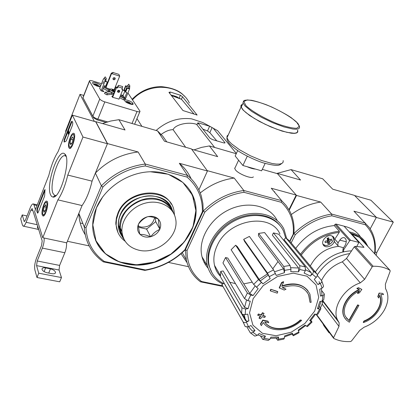 <?xml version="1.0" encoding="UTF-8"?>
<svg xmlns="http://www.w3.org/2000/svg" width="414" height="414" viewBox="0 0 414 414"><rect width="100%" height="100%" fill="white"/><g stroke="black" fill="none" stroke-linecap="round" stroke-linejoin="round"><path stroke-width="0.62" d="M376.155 255.36L376.812 252.447L393.3 222.132L370.887 200.21L354.643 195.579M291.166 242.889L295.311 234.681C306.132 224.316 318.309 218.023 331.857 215.803L365.303 224.74L365.469 223.141L331.655 214.064L320.695 202.068L296.522 195.439L277.199 173.362L300.548 180.018L291.037 169.611L322.682 178.791L332.716 189.188L354.446 195.382L376.362 217.34L370.188 228.864L376.295 217.464L393.3 222.132M375.151 252.033L376.812 252.447M322.951 323.738L323.877 325.74L329.026 332.778L329.658 332.897M329.026 332.778L329.259 332.349M72.403 115.149L82.971 137.029L67.782 175.065C65.262 185.524 61.96 193.788 57.877 199.864L42.756 237.739L34.636 211.59L48.857 175.272C51.201 165.548 54.301 157.636 58.157 151.524L72.403 115.149L95.722 121.794L107.423 143.736L82.971 137.029M107.423 143.736L92.074 181.151L67.782 175.065M92.074 181.151C89.615 191.47 86.278 199.6 82.06 205.551L57.877 199.864M82.06 205.551L66.763 242.832L42.756 237.739M72.031 121.183L72.817 122.839L72.538 125.012L66.442 140.527L65.764 141.474L64.03 142.012L64.191 139.709L71.13 122.021L72.031 121.183M37.1 208.806L44.303 190.435L44.986 189.591L44.624 196.019L38.212 212.325L37.555 213.132L36.794 210.98L37.1 208.806L37.565 208.915L45.142 189.86M50.394 194.466C45.907 183.811 58.576 147.565 64.682 153.941C71.575 158.283 60.485 198.958 52.925 197.08L51.471 196.355L50.394 194.466M68.879 147.705C67.182 144.486 71.451 131.906 73.759 133.36C76.678 134.239 72.16 149.992 69.459 148.378L68.879 147.705M42.269 215.021C40.898 211.487 44.66 199.884 46.766 201.178C49.535 201.934 45.514 217.412 42.932 215.932L42.269 215.021M56.04 195.491L54.622 195.444L52.909 193.224C48.955 184.018 59.461 152.435 65.396 155.938L66.074 156.414M37.86 212.977L37.265 211.083L37.565 208.915M64.356 141.919L64.667 139.839L72.088 121.307M68.403 130.865L68.874 130.995L68.31 130.664L68.465 133.437M68.093 132.987L67.518 132.682L68.31 130.664M68.196 134.058L68.641 134.183L69.278 132.309L68.802 132.18L68.17 134.053L68.186 131.409L67.611 132.884M68.253 133.375L68.874 130.995M70.758 144.703L70.028 143.063L70.856 139.239L72.414 137.024L72.792 137.106L73.154 138.638L72.321 142.494L70.758 144.703L70.028 143.063L70.856 139.239L72.414 137.024M72.786 143.518C71.591 146.328 70.546 147.472 69.645 146.96C67.658 145.609 70.954 134.095 73.185 134.607C74.551 135.621 74.416 138.592 72.786 143.518M70.494 148.15L69.692 146.991M73.045 134.612L74.323 134.017M73.045 139.834L70.856 139.239M71.829 143.549L70.028 143.063M44.003 212.33L43.398 210.483L44.22 206.71L45.654 204.764L46.27 206.596L45.442 210.39L44.003 212.33L43.398 210.483L44.22 206.71L45.654 204.764M45.83 211.549C44.795 214.007 43.884 215.006 43.097 214.55C41.183 213.313 44.138 201.96 46.249 202.41C47.589 203.502 47.45 206.55 45.83 211.549M43.92 215.668L43.17 214.602M46.145 202.415L47.305 201.789M46.228 207.176L44.22 206.71M45.224 210.897L43.398 210.483M35.438 209.551L33.969 204.868L33.322 203.952C32.375 203.74 31.324 205.054 30.165 207.9L25.461 219.989L24.328 221.537M27.024 215.979L22.227 214.913L24.245 221.521M22.227 214.913L20.7 218.856L22.439 225.112L23.096 226.106C23.986 226.318 24.995 225.045 26.118 222.297L30.848 210.162L32.882 210.622M36.986 277.504L38.725 273.199L61.469 277.561L59.714 281.805L36.986 277.504L34.869 269.881C34.279 266.704 34.802 262.843 36.442 258.3L41.571 245.481L42.187 240.886L32.37 208.961L32.111 208.589L30.848 210.162M47.082 272.748L51.936 273.685C54.229 274.027 55.419 273.602 55.507 272.407C55.036 270.782 53.349 269.597 50.451 268.846L45.633 267.905C43.31 267.553 42.099 267.982 42.005 269.198C42.476 270.818 44.169 272.003 47.082 272.748M61.469 277.561L59.042 270.021L59.616 265.421L64.832 252.737C66.188 249.192 66.757 245.875 66.535 242.78M38.725 273.199L36.582 265.622L59.042 270.021M44.163 238.04C44.314 241.155 43.713 244.508 42.368 248.105L37.208 260.975L36.582 265.622M37.974 228.585L38.756 229.718M37.664 226.179L37.343 227.203L38.621 229.289M363.466 322.542C375.984 318.625 385.429 303.534 380.771 294.525L383.53 294.592L382.831 293.428L379.089 293.06L377.775 296.61L378.696 298.008L379.7 295.306C383.918 303.555 375.627 317.284 364.206 321.29L363.978 321.005L363.238 322.252L363.466 322.542L364.206 321.29M382.831 293.428L379.089 293.06M379.327 293.335L378.018 296.89L377.775 296.61M378.018 296.89L378.696 298.008M379.648 295.451C381.216 299.565 380.673 304.083 378.029 308.999C374.768 314.557 370.085 318.557 363.978 321.005M344.303 317.165L346.383 320.094L349.333 322.232L358.943 305.387L357.893 305.154L349.095 320.638L345.478 316.544C341.265 308.854 348.5 295.487 359.559 290.876L357.712 293.474L359.424 292.848L361.841 289.438L358.809 288.009L357.091 288.63L359.492 289.769C347.636 294.608 339.816 308.927 344.303 317.165L344.081 316.876C339.62 308.684 347.31 294.478 359.073 289.572M357.091 288.63L356.858 288.351L358.576 287.73L361.841 289.438M345.39 318.94L344.081 316.876M358.943 305.387L357.66 304.87L348.873 320.348L346.487 318.19M357.893 305.154L357.66 304.87M349.095 320.638L348.873 320.348M358.917 291.171L357.479 293.195L357.712 293.474M358.809 288.009L358.576 287.73M385.527 288.605L385.532 288.615C389.036 294.856 388.627 302.023 384.306 310.117C379.586 318.102 372.838 323.81 364.046 327.236L359.699 330.434L351.491 341.017L350.518 341.54C344.241 341.886 338.657 340.846 333.762 338.419L333.57 337.674L338.983 326.398L339.144 322.749L337.633 320.131C331.448 308.554 343.522 288.335 360.284 282.871L364.61 279.352L372.176 266.849L373.133 266.238C379.612 266.14 385.222 267.485 389.962 270.285L390.179 271.165L385.393 284.133L385.527 288.605M390.019 270.321L359.414 237.31L351.947 234.195L363.999 247.334L355.171 246.335L354.218 246.884L346.513 258.445L364.61 279.352M320.488 307.793L322.278 303.897M321.502 280.511C325.844 271.677 332.789 265.452 342.337 261.829L360.284 282.871M338.983 326.398L322.18 304.166L322.465 301.045M346.513 258.445L342.337 261.829M317.295 274.896C325.363 262.771 336.178 255.666 349.752 253.591M315.339 272.029C324.648 258.533 336.727 251.474 351.574 250.853M300.533 254.18C310.821 240.586 323.764 232.942 339.361 231.255L339.247 232.363L334.538 239.597L334.305 241.284L334.952 242.35M295.72 248.379C305.868 234.816 318.713 227.208 334.248 225.563L339.361 231.255M343.159 251.795L342.782 251.35L343.071 248.56L344.862 245.864C346.88 241.983 346.715 239.266 344.37 237.719C342.771 237.315 341.25 238.128 339.811 240.146L338.047 242.821L337.767 245.585L338.885 246.428L343.584 247.795M358.922 242.418L350.617 240.306L335.899 224.026L344.024 226.158L358.922 242.418L356.821 246.351M350.617 240.306L349.664 240.741L343.874 249.476L343.366 251.743M326.812 306.422L326.967 306.127M334.305 241.284C333.073 246.299 325.192 248.835 323.225 244.824C320.721 241 326.822 234.283 331.485 235.747L333.953 237.517L334.538 239.597M330.662 239.432L331.516 240.415L329.399 241.538L329.404 243.344L327.831 243.903L327.821 242.097L325.207 242.64L325.031 241.238L327.65 240.694L327.143 238.293L328.721 237.739L329.228 240.136L327.536 238.174M331.516 240.415L331.345 239.013L329.228 240.136M295.311 234.681L293.873 233.574C305.04 222.799 317.631 216.299 331.655 214.064L331.857 215.803M289.929 241.393L293.873 233.574L289.929 241.393M374.841 253.942L374.934 253.772C376.326 243.701 374.427 234.935 369.241 227.462L353.944 211.192L376.362 217.34M335.899 224.026L334.978 224.45L334.248 225.563M344.07 226.204C351.207 227.809 356.645 231.317 360.382 236.725M365.303 224.74C372.791 232.316 375.881 241.947 374.566 253.642M296.522 195.439L289.22 210.11M276.723 173.476L291.037 169.611M322.682 178.791L324.416 180.587M320.695 202.068C310.34 203.584 300.548 207.735 291.321 214.53M355.729 213.044L353.944 211.192M329.404 243.344L328.426 242.206L327.847 242.413M327.402 239.39L328.53 239.323M328.426 242.206L327.515 239.349L329.399 241.538M327.821 242.097L326.812 240.917M327.402 239.38L327.376 238.226L327.51 239.328M310.329 265.99C316.622 254.331 326.066 247.779 338.657 246.346M351.947 234.195L351.74 234.578M301.666 320.307L300.321 319.975L301.666 320.307C289.94 331.826 270.006 333.172 263.309 322.485L261.343 325.632L260.411 324.017L262.766 320.1L267.889 321.14L268.096 321.461L262.968 320.42L262.766 320.1M300.321 319.975C289.308 330.372 271.186 331.562 264.727 321.963M300.543 320.286C289.386 330.833 270.968 331.878 264.706 321.957L268.805 322.739L268.096 321.461M262.968 320.42L260.613 324.338L260.411 324.017M260.613 324.338L261.343 325.632M286.033 289.174L282.229 287.678C295.166 283.559 304.042 286.058 308.87 295.177L310.014 302.298L311.137 302.339L309.941 294.199C304.823 284.584 295.43 281.97 281.763 286.348L283.631 281.97L283.414 281.665L281.541 282.565L279.217 287.834L284.195 290.059L286.033 289.174L282.508 287.575M310.014 302.298L308.642 294.871L306.986 291.906M281.97 285.877C293.438 282.12 302.101 283.75 307.964 290.773M283.631 281.97L281.758 282.865L281.541 282.565M281.758 282.865L279.434 288.144M277.24 293.159L277.778 291.808L277.561 291.497L270.772 289.267L270.238 290.623L270.451 290.933L277.24 293.159M277.778 291.808L270.772 289.267M270.984 289.577L270.451 290.933M265.353 316.451L262.683 315.634L264.049 313.455L262.699 313.02L261.332 315.204L258.605 314.304L257.912 315.37L260.639 316.275L259.231 318.366L260.582 318.796L261.99 316.705L264.66 317.522L265.353 316.451L265.146 316.13L262.818 315.421M264.049 313.455L262.492 312.705L261.13 314.883L258.403 313.983L257.71 315.054L257.912 315.37M262.699 313.02L262.492 312.705M261.332 315.204L261.13 314.883M258.605 314.304L258.403 313.983M260.297 316.161L259.029 318.045L259.231 318.366M253.161 298.665L263.195 285.634L277.587 276.485L293.283 273.142L307.012 276.21L316.032 284.91L318.702 297.361L314.692 311.08L304.89 323.463L291.177 332.235L276.086 335.759L262.445 333.291L252.918 325.156L249.538 312.813L253.161 298.665M247.075 327.21L250.175 332.649L254.76 336.111L257.197 335.418L259.102 333.544L265.436 336.168L264.313 338.352L262.74 339.392L260.551 336.127M262.74 339.397L268.308 340.391L269.814 339.33L270.942 337.156L278.56 337.053L278.363 339.206L277.716 340.272L276.231 338.285M277.944 340.241L283.792 339.144L284.428 338.072L284.635 335.92L292.419 333.166L293.303 335.775L292.144 334.16M293.386 335.733L299.043 332.727L298.189 330.108L305.035 325.109L307.395 326.62L311.913 322.201M310.898 320.389L312.021 322.082L309.688 320.571L310.474 320.86L315.535 314.226M309.688 320.571L314.63 314.045L316.782 314.474L318.071 314.024L320.731 309.035M320.928 308.601L319.644 309.098L317.491 308.658L318.78 308.151L321.062 301.294M317.491 308.658L319.794 301.521L322.242 301.092L323.758 299.638M324.369 294.059L322.884 295.627L320.426 296.051L321.58 295.575L321.973 294.913L321.409 288.439M320.426 296.051L319.706 289.334L322.77 287.616L323.562 286.229L321.818 281.111M317.274 275.393L321.569 280.589C322.139 281.567 321.735 282.483 320.353 283.336L317.968 284.594C319.354 283.73 319.758 282.814 319.178 281.83L319.085 281.644M317.968 284.594L314.252 279.31L316.198 277.396C317.315 276.133 317.569 274.994 316.958 273.98L289.577 240.974L285.81 237.76L283.988 239.571L311.111 272.614C311.716 273.628 311.457 274.767 310.329 276.04L312.285 274.115C313.408 272.847 313.667 271.703 313.062 270.694L316.958 273.98M310.329 276.04L304.104 273.054L305.299 270.751L305.33 266.947L278.71 234.2L273.431 232.901L272.34 235.1L298.608 267.987L298.561 271.807L299.752 269.493L299.793 265.674L305.33 266.947M298.561 271.807L290.752 271.651L290.975 269.307L290.064 265.452L264.582 232.554L258.6 233.424L258.434 235.669L283.533 268.81L284.434 272.676L284.646 270.326L283.745 266.461L290.064 265.452M284.434 272.676L276.262 275.434L273.556 269.881L249.399 236.415L243.68 239.349L244.488 241.284L268.293 275.056L270.182 278.601L267.47 273.043L273.556 269.881M235.633 245.223L237.279 246.547L260.22 280.946L262.988 283.849L258.502 279.595L235.633 245.223L231.115 249.756L253.658 284.402L258.502 279.595M253.658 284.402L258.145 288.651L253.094 295.539L250.749 295.063L247.381 292.993L225.537 257.555L222.949 262.931L244.565 298.649L247.381 292.993M244.565 298.649L247.924 300.719L250.268 301.185L248.162 308.58L245.564 309.03L241.967 307.866L220.714 271.367L220.445 276.718L241.6 313.439L241.967 307.866M241.6 313.439L242.511 314.236L243.949 314.645L247.769 314.154L248.876 320.876L245.316 322.542L243.975 322.501L243.07 321.885L245.248 326.646L243.013 321.797L221.837 284.444L224.124 283.254L245.445 320.519L244.281 314.666M245.254 326.646L248.498 326.786L250.925 325.507L254.993 330.532L253.078 332.416L250.522 333.042M273.431 232.901L299.793 265.674M285.81 237.76L313.062 270.694M324.369 294.054L321.75 290.7M320.928 308.596L319.473 306.474M292.419 333.166L292.563 333.969L284.547 336.851M278.56 337.053L277.908 338.124L270.347 338.3M265.436 336.168L263.853 337.213M254.993 330.532L252.421 331.153L248.555 326.755M244.793 318.102L246.62 321.274M248.876 320.876L246.904 321.311L245.445 320.519M248.162 308.58L244.565 307.416L223.167 270.984L220.714 271.367M253.094 295.539L249.73 293.474L227.767 258.051L225.537 257.555M243.68 239.349L267.47 273.043M258.6 233.424L283.745 266.461M203.238 210.892L185.394 249.797L187.045 250.517L204.79 212.17L203.31 211.005C214.964 199.558 228.461 192.722 243.799 190.487L281.623 200.635L286.058 205.36L289.567 210.742C293.179 217.666 294.618 225.278 293.873 233.574L293.236 234.164L289.717 241.145M208.154 268.241C205.22 265.001 203.181 261.203 202.037 256.851C197.602 240.42 209.681 218.846 228.937 209.743C248.136 200.474 269.861 205.701 277.168 220.486M187.045 250.517C187.056 263.666 191.899 273.99 201.571 281.499L222.623 285.831M204.79 212.17C216.082 201.152 229.139 194.533 243.949 192.308L281.365 202.306C290.255 210.726 294.214 221.345 293.236 234.164M288.962 209.644L296.207 195.077L277.483 173.694L262.295 169.362M201.571 281.499L200.443 281.815C193.147 276.319 188.442 269.002 186.326 259.863L185.358 249.735M193.985 149.899L201.644 147.368L209.412 145.935L217.681 156.652L191.708 149.252L207.202 170.64L234.205 178.056C221.852 179.717 210.529 184.685 200.231 192.955M235.23 167.427L234.697 168.307L235.39 169.797C238.34 173.942 251.909 179.283 253.347 176.881M281.365 202.306L281.623 200.635L271.263 188.23L296.207 195.077M209.412 145.935L236.239 153.718M243.949 192.308L243.799 190.487L234.205 178.056M206.379 264.116L204.832 263.702M200.443 281.815L222.97 286.441M168.415 262.409L188.499 266.688M181.078 253.715L187.066 262.719M278.063 196.376L271.263 188.23M222.722 283.983C214.835 280.242 209.743 274.213 207.44 265.891C202.969 249.212 215.477 227.198 235.204 217.992C254.869 208.609 276.899 214.116 283.994 229.273L286.586 238.319M223.622 283.518C216.305 279.885 211.564 274.171 209.391 266.373C205.013 250.242 217.112 228.906 236.218 219.984C255.262 210.892 276.599 216.232 283.419 230.945L285.639 237.926M212.009 272.831L208.863 265.488C204.775 250.284 215.151 230.324 232.637 220.703C250.066 210.964 270.984 213.458 280.087 225.713M278.027 261.539L272.795 268.826M267.485 273.908L259.143 279.336M252.204 282.167L243.768 283.864M235.488 283.647L229.76 282.203M220.429 276.278C217.479 273.235 215.503 269.581 214.499 265.322C213.122 259.035 214.002 252.499 217.143 245.709C228.326 219.451 270.57 212.165 279.936 233.988M236.358 153.47L217.635 130.664L209.624 126.244L198.756 122.963L197.468 123.051L198.549 123.672L196.557 124.324C188.468 121.519 175.339 124.459 173.088 129.67C169.103 129.711 164.86 131.523 160.347 135.099M173.088 129.67L185.638 147.26M196.557 124.324L214.633 147.451M198.549 123.672L209.965 138.167L212.553 139.616L223.793 142.923L225.056 142.82L213.091 128.061M171.349 95.53L181.529 99.329L193.768 113.741M181.529 99.329L174.154 95.831L170.972 95.044M177.477 97.062L174.154 95.831M141.909 126.358L136.956 118.637M182.507 96.772L180.411 95.236L170.309 92.048L168.943 92.358L182.972 110.543L197.1 115.02L182.507 96.772L181.446 99.236M209.624 126.244L207.502 130.974L202.803 129.075M156.104 130.477C166.77 121.152 178.615 117.281 191.635 118.859L202.844 122.56M207.502 130.974L209.826 132.656L216.791 140.863M237.688 150.598L235.178 156L242.909 165.502L247.241 156.275L247.531 156.363M242.909 165.502L261.601 170.811L265.12 163.458M242.428 104.566L241.248 105.565L241.258 107.122L243.303 110.15L246.035 112.686L254.284 118.43L265.079 124.262L276.609 129.173L286.902 132.34L294.261 133.261L296.471 132.842L297.583 131.864L297.588 130.374M242.526 104.354C241.098 104.799 240.601 105.694 241.036 107.04L243.096 110.083L249.585 115.465L259.387 121.421L270.885 126.953L282.125 131.114L291.202 133.21L294.457 133.38L296.678 132.956L297.806 131.968L297.692 130.156M203.998 262.14L205.51 262.657M166.78 141.883L162.645 136.035L157.511 130.886L118.885 119.682L125.012 129.98L95.779 121.644L107.49 143.58L138.095 151.974L145.273 164.042L145.361 165.962L187.087 177.114L187.454 175.365L145.273 164.042C128.257 166.231 113.627 173.492 101.389 185.829L84.29 227.038L85.967 227.783L102.905 187.05C114.776 175.174 128.925 168.146 145.361 165.962M187.087 177.114C197.592 186.336 202.689 197.892 202.379 211.777L184.815 249.818L185.477 249.616C174.139 260.846 160.591 267.77 144.828 270.383L145.428 269.938L104.323 261.477L103.288 261.845C91.478 253.435 85.149 241.833 84.29 227.038L78.841 213.396L67.404 241.269L89.15 245.895M144.828 270.383L103.288 261.845M96.322 208.051C104.411 188.442 126.674 173.088 148.802 171.82C170.956 170.48 189.84 182.962 194.725 200.811C201.861 225.997 180.39 256.106 151.151 263.304C121.99 271.098 92.322 253.083 92.715 225.087C92.783 219.389 93.983 213.712 96.322 208.051M104.323 261.477C92.964 253.296 86.842 242.061 85.967 227.783M184.815 249.818C173.802 260.654 160.673 267.361 145.428 269.938M102.905 187.05L101.389 185.829L95.38 173.093L107.49 143.58M157.511 130.886L164.477 141.231L191.47 148.926L207.466 171.008L179.324 163.287L187.454 175.365C194.223 181.078 198.86 188.034 201.359 196.22L202.912 203.579L203.227 211.192L185.477 249.616M203.227 211.192L202.379 211.777M198.87 189.85L207.466 171.008M179.324 163.287C184.499 167.649 188.427 172.809 191.118 178.765M85.186 234.666C81.284 228.28 79.167 221.19 78.841 213.396M95.38 173.093C107.267 161.072 121.504 154.029 138.095 151.974M118.885 119.682L110.616 121.054L102.512 123.563M189.886 190.207L194.57 200.573C200.888 223.115 184.551 250.123 159.369 260.287C134.296 270.735 104.633 262.145 95.525 240.13M171.313 204.231C162.122 185.679 126.161 191.17 117.959 212.998L116.406 217.811L115.832 222.654L115.858 224.248L117.938 232.497M122.052 236.332C117.669 229.977 117.058 222.799 120.231 214.799C128.645 192.381 166.381 189.208 172.172 209.758M125.168 241.29C119.641 237.227 116.629 231.747 116.137 224.843L116.52 219.213L118.238 213.588C127.698 188.318 170.646 186.978 174.025 210.98L174.506 215.089M124.252 90.148L125.54 90.542L127.155 86.593L125.866 86.195L124.252 90.148L123.983 89.74L125.597 85.791L125.866 86.195M124.686 97.978L126.896 92.596L125.602 92.198L127.227 88.229L129.551 88.948L125.716 98.304M127.227 88.229L126.953 87.82L125.328 91.789L125.602 92.198M126.953 87.82L128.314 88.322L128.77 86.935L129.815 85.817L128.713 84.197L127.155 86.593M125.597 85.791L127.269 86.309M129.815 85.817L129.551 88.948M99.655 88.379L103.433 78.898L103.795 79.012M103.433 78.898L103.785 79.038L104.199 77.998L105.203 79.612L104.933 81.32L107.319 82.06L105.71 86.091L104.385 85.682L102.196 91.163M105.787 81.258L107.319 82.06M117.286 88.032L117.017 87.618L118.476 85.294L117.654 87.856L116.489 87.789L115.894 86.857L117.224 87.608M118.968 99.22L122.829 89.745L121.871 89.326L122.699 86.604L118.476 85.294M122.829 89.745L122.047 88.756M115.894 86.857L114.259 90.889L114.59 91.411L112.339 96.974M112.577 96.384L111.847 96.167L112.525 97.28L119.015 99.101M99.691 88.285L101.114 90.837L103.893 91.68L103.521 91.054L103.34 91.51M103.521 91.054L102.377 90.707M123.108 95.427L121.452 94.92L121.851 95.541L123.393 96.012L124.138 97.668M124.262 97.362L122.798 96.917M124.728 100.68L125.069 101.213C126.079 103.055 133.701 105.586 133.127 103.898L132.64 103.076C131.6 101.239 124.055 98.729 124.604 100.405L124.728 100.68M100.726 85.688L100.643 85.548C99.758 83.788 92.022 81.232 92.581 82.893L92.959 83.602C94.77 85.362 97.212 86.422 100.286 86.795M105.746 87.028L105.389 86.919L105.586 87.24M107.769 88.472L110.062 89.17M101.518 83.7L92.555 80.942C90.469 80.352 89.424 80.378 89.414 81.025L99.748 99.008C100.576 100.079 102.263 101.042 104.82 101.885L137.034 111.485C139.032 112.034 140.03 111.971 140.02 111.304L127.916 92.938M124.909 91.013L122.642 90.205M115.434 87.985L114.963 87.84M106.465 85.222L106.098 85.113M119.605 97.652L123.615 99.909L124.976 99.717L125.499 98.434L120.443 95.593M103.785 87.178L108.722 89.952L108.577 90.366L109.777 91.67L105.058 92.229L104.535 93.528L106.864 94.842L111.568 94.252L113.177 94.904M103.277 88.456L108.204 91.23L108.142 91.861M124.749 98.009L125.752 98.221M105.979 87.463L111.542 73.568L113.301 72.61L118.859 74.37L119.687 76.14L111.542 73.568L111.288 73.18L105.642 87.276M118.859 74.37L113.301 72.61M113.157 72.393L111.288 73.18M114.176 89.781L119.687 76.14M111.568 94.252L112.085 92.969L113.695 93.621M105.058 92.229L107.386 93.543L112.085 92.969M107.386 93.543L106.864 94.842M120.127 96.369L124.143 98.625L123.615 99.909M119.511 90.873L117.705 90.723M109.927 89.683L104.095 86.407M94.382 121.411L80.005 94.32L83.747 95.437M83.742 99.117L93.678 117.907L97.026 119.837L105.886 122.373M80.005 94.32L65.578 131.186L65.867 131.833M83.079 97.14L83.007 97.735L92.865 116.21C93.673 117.322 95.344 118.285 97.89 119.108L107.531 121.871M124.143 98.625L125.499 98.434M109.658 90.35L109.513 90.697C109.958 91.582 111.387 92.472 113.798 93.367M114.631 89.978C111.79 88.834 110.259 88.648 110.031 89.414C110.476 90.293 111.904 91.183 114.321 92.079M114.445 90.433C112.556 89.652 111.697 89.584 111.878 90.221L114.518 91.597M114.264 90.878L112.028 90.381M113.017 78.36C113.814 77.356 114.543 77.356 115.195 78.355L115.149 79.027C114.347 80.031 113.617 80.031 112.965 79.022L113.017 78.36M112.991 79.11L114.89 78.634L114.916 77.873M97.621 85.921L96.607 85.61L96.358 84.777L94.739 84.554L94.511 84.166L96.767 84.389L98.796 85.802L97.373 85.087L97.621 85.921M129.773 103.588L128.764 103.283L128.464 102.413L126.85 102.206L126.586 101.792L128.759 101.958L130.881 103.417L129.473 102.719L129.773 103.588M97.114 85.745L97.373 85.087M96.767 85.646L97.14 84.699M96.446 84.999L96.7 84.358M96.007 84.704L96.131 84.389M129.194 103.391L129.473 102.719M128.801 103.293L129.204 102.305M128.485 102.455L128.702 101.932M128.061 102.33L128.2 101.999M122.927 95.867L125.152 90.423M127.678 85.315L128.77 86.935M103.572 81.63L102.791 83.84L103.572 81.63M101.135 90.842L104.933 81.32M104.199 77.998L105.244 76.864L106.253 78.474L105.808 81.346L104.747 81.015M105.203 79.612L106.253 78.474M117.519 91.039C118.342 90.014 119.087 90.009 119.749 91.028C119.325 92.638 118.564 92.86 117.462 91.706L117.519 91.039M118.078 86.811L122.306 88.115M112.634 97.311L116.489 87.789M117.483 91.784L119.429 91.287L119.46 90.537M138.359 224.492L138.54 224.077C140.351 220.439 143.332 218.002 147.482 216.76L147.948 216.641C152.145 215.787 155.581 216.605 158.257 219.094L158.531 219.384C160.855 222.142 161.3 225.356 159.866 229.03L159.685 229.434C157.874 233.004 154.929 235.411 150.856 236.648L150.396 236.767C146.261 237.646 142.835 236.87 140.118 234.443L139.834 234.153C137.448 231.436 136.956 228.212 138.359 224.492C138.364 226.753 138.856 229.972 139.834 234.153M138.825 250.191C157.46 254.946 179.805 235.732 175.531 218.504C173.28 206.907 159.954 199.62 146.085 202.938C132.206 206.11 121.116 219.296 121.923 231.473C123.03 241.331 128.661 247.572 138.825 250.191M140.118 234.443C143.068 234.262 146.494 235.033 150.396 236.767M147.482 216.76C144.031 218.24 141.05 220.678 138.54 224.077M158.257 219.094C154.334 217.345 150.898 216.532 147.948 216.641M159.866 229.03C158.909 224.921 158.464 221.707 158.531 219.384M150.856 236.648C153.263 233.31 156.207 230.903 159.685 229.434M172.152 210.881C166.045 200.366 155.871 196.862 141.635 200.366C127.833 205.96 120.717 215.166 120.288 227.995L121.116 232.673L123.005 236.948M155.209 217.888L155.736 221.645L146.618 229.102L150.644 236.824M146.618 229.102L138.545 227.245M155.736 221.645L159.902 229.258M145.925 228.942L147.28 228.564M155.483 221.857L155.705 221.428M138.431 226.075L140.889 227.038C148.248 227.617 152.823 224.502 154.619 217.692M170.925 207.709C168.058 202.192 163.302 198.544 156.663 196.759C139.207 191.62 116.826 208.532 118.585 225.511L121.059 234.133M173.549 213.07C171.153 205.996 165.983 201.354 158.044 199.15C140.517 194.011 118.021 211.011 119.775 228.047C120.044 232.316 121.468 236.089 124.029 239.349M44.769 190.543L44.303 190.435M37.814 213.029L37.415 212.936M37.265 211.083L36.794 210.98M64.667 139.839L64.191 139.709M71.601 122.156L71.13 122.021M33.969 204.868L36.996 205.561M23.986 221.128L24.742 221.293M26.118 222.297L37.219 224.724M37.208 260.975L59.616 265.421M42.368 248.105L64.832 252.737M44.122 271.631L45.633 267.905M48.728 273.069L50.451 268.846M359.414 237.31L389.962 270.285M355.171 246.335L373.133 266.238M354.218 246.884L372.176 266.849M316.524 314.423L333.57 337.674M322.672 300.983L338.864 322.263M301.283 255.081C311.281 241.719 323.939 234.148 339.247 232.363M339.811 240.146L346.275 241.781M323.644 302.256L322.625 302.044M350.492 233.217C357.67 235.116 362.964 238.976 366.364 244.793M332.395 236.083C336.525 240.493 326.641 248.85 322.91 244.115M349.266 231.876C356.464 233.475 361.934 236.989 365.681 242.423L367.88 246.433M332.639 236.218L333.291 238.671M325.342 245.393L323.008 244.369C326.925 248.421 335.935 241 332.727 236.358M338.047 242.821L334.802 239.116M343.874 249.476L343.071 248.56M349.664 240.741L334.978 224.45M257.197 335.418L253.078 332.416M269.814 339.33L264.313 338.352M284.428 338.072L278.363 339.206M298.918 331.924L293.159 334.978M311.235 321.792L306.593 326.32M319.644 309.098L316.782 314.474M322.884 295.627L322.242 301.092M320.353 283.336L322.087 288.082M312.285 274.115L316.198 277.396M299.752 269.493L305.299 270.751M284.646 270.326L290.975 269.307M269.369 276.593L275.455 273.426M262.988 283.849L270.182 278.601M256.421 287.311L261.27 282.503M247.924 300.719L250.749 295.063M245.181 314.609L245.564 309.03M248.498 326.786L246.439 322.154M305.661 269.788L311.111 272.614M290.902 267.718L298.608 267.987M274.673 271.76L283.533 268.81M260.22 280.946L268.293 275.056M244.565 307.416L246.485 300.207M249.523 328.074L248.54 326.76M249.73 293.474L255.076 286.095M132.496 99.841C148.797 81.579 180.313 83.851 189.384 103.003M180.411 95.236L179.257 97.911M170.309 92.048L169.719 93.429M196.997 114.844L196.878 115.113M198.756 122.963L198.461 123.626M212.128 127.543L209.826 132.656M224.921 142.576L224.693 143.078M238.645 160.259L240.694 162.78M247.261 166.738C250.589 168.219 253.316 168.99 255.459 169.067M245.988 105.679C251.836 111.278 264.406 118.533 277.499 123.807C285.841 126.751 292.258 128.247 296.745 128.293L299.338 126.286L296.45 121.923C290.162 116.344 278.332 109.643 266.124 104.68C258.238 101.834 251.919 100.255 247.168 99.945L243.83 101.539L245.988 105.679M299.503 126.425L297.832 123.305L291.466 117.871C287.363 114.994 280.713 111.34 271.512 106.905C263.62 103.65 257.001 101.456 251.66 100.312C246.941 99.883 244.291 100.074 243.722 100.881C243.07 102.201 242.863 102.936 243.101 103.091L245.171 106.082L251.64 111.387L261.394 117.281L272.826 122.777L283.983 126.927L292.988 129.049L296.212 129.24L298.411 128.842L299.513 127.89L299.27 125.866M228.321 134.819L227.048 136.025L226.955 137.795L228.859 141.091L231.493 143.798L239.571 149.79L250.263 155.711L261.757 160.549L272.107 163.489L276.293 164.084L279.595 164.073L281.882 163.458L283.093 162.272L283.197 160.585M150.375 171.748L168.286 174.253L182.895 182.47L192.432 195.16L195.879 210.581L193.007 226.794L184.318 241.869L170.91 254.092L154.339 262.062L136.496 264.831L119.475 261.974L105.353 253.684L96.007 240.813L92.814 224.88L96.41 207.921L102.827 196.671M129.349 88.643L128.314 88.322M122.042 89.502L121.861 89.227M97.383 118.947L97.026 119.837M93.937 117.271L93.678 117.907M137.034 111.485L132.03 123.491M104.82 101.885L97.89 119.108M99.748 99.008L92.865 116.21M89.496 81.222L83.007 97.735M100.147 86.8L100.643 85.548M132.666 104.4L132.992 103.609M132.113 104.354L132.64 103.076M99.634 86.764L98.682 86.086M94.433 84.363L93.512 84.208M100.069 86.795L96.767 84.389M94.113 83.83L95.706 84.058M132.138 104.437L128.759 101.958M126.234 101.409L127.817 101.658M105.849 80.984L104.789 80.652M129.38 88.285L128.35 87.965M117.654 87.856L117.39 87.442M65.95 156.295L64.682 153.941M54.622 195.444L55.233 195.589L52.925 197.08M55.238 195.589L55.792 195.724M73.055 137.608L72.792 137.106M69.645 146.96L70.194 147.984M73.185 134.607L74.199 133.996M46.151 205.277L45.907 204.852M43.097 214.55L43.656 215.528M46.249 202.41L47.232 201.778M33.322 203.952L37.276 204.858M23.303 226.153L38.523 229.439M55.14 273.297L55.507 272.407M38.564 229.511L38.15 228.797M37.343 227.203L37.7 226.298M316.058 314.329L333.529 338.181M322.967 300.869L337.633 320.131M322.604 301.004L339.138 322.744M333.953 237.517L333.084 236.529M337.767 245.585L334.533 241.869M343.17 251.79L342.782 251.35M274.777 191.832L274.125 191.656M308.87 295.177L308.642 294.871M242.63 314.293L244.777 318.03L245.497 320.596M257.767 334.854L263.853 337.219M298.473 330.822L305.646 325.585M186.326 259.863L182.263 252.675M207.44 265.891L202.037 256.851M209.391 266.373L208.863 265.488M214.499 265.322L220.424 275.631M323.764 299.638L324.343 294.763M132.118 99.267C140.268 90.992 149.935 86.769 161.118 86.604C172.364 87.721 180.111 90.914 184.359 96.183M202.606 122.43L211.3 127.103M234.717 168.524L238.599 160.208M241.258 107.122L243.101 103.091M281.918 163.437C279.326 164.793 280.133 167.354 262.843 162.759C253.565 159.654 242.614 154.018 237.543 150.499C229.397 144.45 229.48 143.56 228.823 142.887C227.369 140.812 226.748 139.114 226.955 137.795L241.036 107.04M194.725 200.811L194.57 200.573C200.914 223.167 184.509 250.237 159.25 260.37C134.105 270.782 104.416 262.046 95.427 239.892M116.137 224.843L115.858 224.248M82.909 223.576L80.233 223.001M179.655 163.784L180.018 163.877M139.849 111.708L134.612 124.241M89.414 81.025L82.929 97.528M108.059 91.649L108.577 90.366M109.513 90.697L110.031 89.414M114.937 77.961L115.195 78.355M132.961 104.292L133.127 103.898M119.749 91.028L119.48 90.614M120.288 227.995L121.923 231.473M118.585 225.511L119.775 228.047"/></g></svg>
